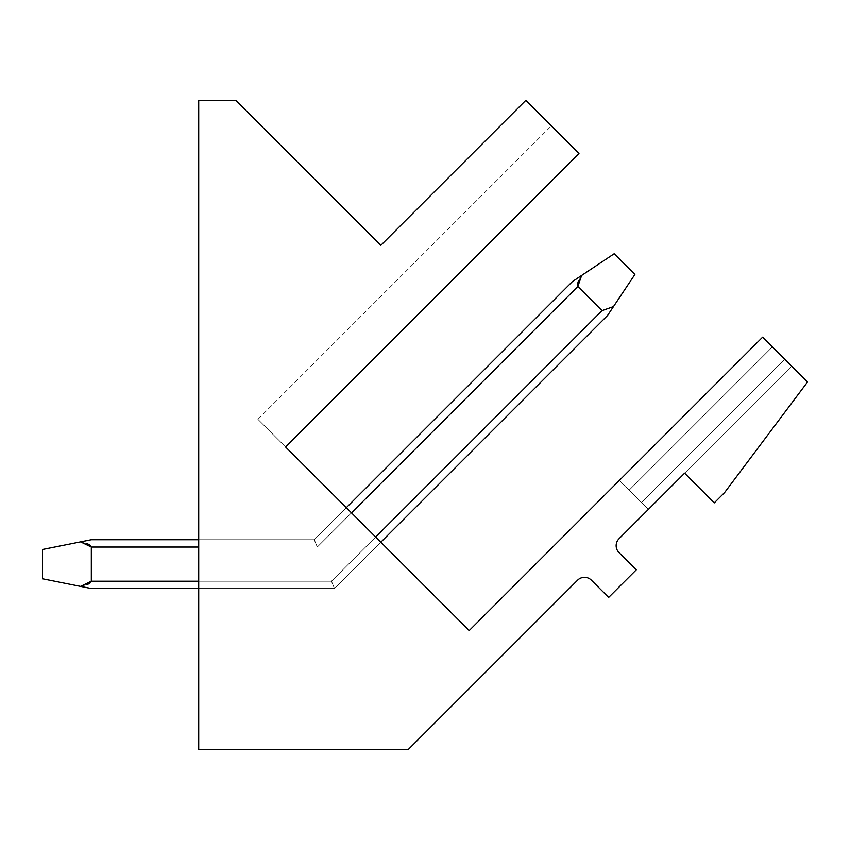 <?xml version="1.0" encoding="UTF-8"?>
<svg xmlns="http://www.w3.org/2000/svg" width="850" height="850" viewBox="0 0 850 850"><rect width="100%" height="100%" fill="white"/><g stroke="black" fill="none" stroke-linecap="round" stroke-linejoin="round"><path stroke-width="0.64" stroke-dasharray="4.25 3.19" d="M629.128 490.195L641.452 502.52L629.128 490.195L772.395 346.928L791.616 366.159L762.62 337.163L772.395 346.928L629.128 490.195L772.395 346.928L762.62 337.163L469.2 630.583L285.547 446.941L578.977 153.51L525.81 100.353L380.821 245.342L235.843 100.353L198.719 100.353L198.719 749.647L408.127 749.647L577.596 580.189A9.764 9.764 0 0 1 591.398 580.189L608.664 597.444L636.278 569.829L619.013 552.574A9.764 9.764 0 0 1 619.013 538.762L791.616 366.159L684.611 473.174L714.298 502.86L724.646 492.501L807.5 382.043L762.62 337.163L772.395 346.928L762.62 337.163L772.395 346.928L762.62 337.163L772.395 346.928L762.62 337.163L772.395 346.928L762.62 337.163L772.395 346.928L762.62 337.163L772.395 346.928L762.62 337.163L772.395 346.928L629.128 490.195L772.395 346.928L629.128 490.195L772.395 346.928L629.128 490.195L772.395 346.928L629.128 490.195L641.452 502.52L648.359 509.416L641.452 502.52L784.72 359.252L641.452 502.52L784.72 359.252L641.452 502.52L784.72 359.252L641.452 502.52L784.72 359.252L641.452 502.52L784.72 359.252L641.452 502.52L629.128 490.195L641.452 502.52L784.72 359.252L641.452 502.52L629.128 490.195L772.395 346.928L629.128 490.195L641.452 502.52L629.128 490.195L641.452 502.52L784.72 359.252L641.452 502.52L629.128 490.195L772.395 346.928L629.128 490.195L641.452 502.52L629.128 490.195L641.452 502.52L784.72 359.252L641.452 502.52L629.128 490.195L772.395 346.928L629.128 490.195L641.452 502.52L619.363 480.42L762.62 337.163L619.363 480.42L762.62 337.163L619.363 480.42L762.62 337.163L619.363 480.42L762.62 337.163L619.363 480.42L762.62 337.163L619.363 480.42L762.62 337.163L619.363 480.42L762.62 337.163L619.363 480.42L762.62 337.163L619.363 480.42L629.128 490.195M648.359 509.416L791.616 366.159L648.359 509.416L684.611 473.174L648.359 509.416L684.611 473.174L648.359 509.416L684.611 473.174L648.359 509.416L684.611 473.174L648.359 509.416L684.611 473.174L648.359 509.416L684.611 473.174L648.359 509.416L684.611 473.174L648.359 509.416L641.452 502.52L648.359 509.416M198.719 539.729L314.266 539.729L91.322 539.729L80.591 541.875L91.322 539.729L314.266 539.729L91.322 539.729L80.591 541.875L91.322 547.049L91.322 581.219L91.322 547.049L91.322 581.219L91.322 547.049L90.557 545.562L91.322 547.049L80.591 541.875L87.709 543.872L80.591 541.875L91.322 539.729L314.266 539.729L91.322 539.729L80.591 541.875L91.322 539.729L314.266 539.729L91.322 539.729L80.591 541.875L91.322 547.049L91.322 581.219L91.322 547.049L91.322 581.219L91.322 547.049L90.557 545.562L91.322 547.049L80.591 541.875L87.709 543.872L80.591 541.875L91.322 539.729L314.266 539.729L91.322 539.729L80.591 541.875L91.322 539.729L314.266 539.729L91.322 539.729L80.591 541.875L91.322 547.049L91.322 581.219L91.322 547.049L91.322 581.219L91.322 547.049L90.557 545.562L91.322 547.049L80.591 541.875L87.709 543.872L80.591 541.875L91.322 539.729L314.266 539.729L91.322 539.729L80.591 541.875L91.322 539.729L314.266 539.729L198.719 539.729L314.266 539.729L198.719 539.729L314.266 539.729L198.719 539.729L314.266 539.729L198.719 539.729L314.266 539.729L198.719 539.729L314.266 539.729L198.719 539.729L314.266 539.729L198.719 539.729L314.266 539.729L198.719 539.729L314.266 539.729L317.305 547.049L577.862 286.482L602.023 310.654L613.477 306.595L607.548 315.488L334.486 588.54L331.457 581.219L334.486 588.54L607.548 315.488L334.486 588.54L331.457 581.219L334.486 588.54L331.457 581.219L334.486 588.54L331.457 581.219L334.486 588.54L331.457 581.219L334.486 588.54L380.821 542.215L334.486 588.54L380.821 542.215L334.486 588.54L380.821 542.215L334.486 588.54L380.821 542.215L334.486 588.54L380.821 542.215L334.486 588.54L380.821 542.215L334.486 588.54L380.821 542.215L334.486 588.54L380.821 542.215L334.486 588.54L331.457 581.219L375.647 537.03L346.301 507.694L380.821 542.215L351.475 512.869L380.821 542.215L351.475 512.869L380.821 542.215L351.475 512.869L380.821 542.215L351.475 512.869L380.821 542.215L351.475 512.869L380.821 542.215L351.475 512.869L380.821 542.215L351.475 512.869L380.821 542.215L375.647 537.03L331.457 581.219L334.486 588.54L331.457 581.219L334.486 588.54L198.719 588.54L198.719 539.729L198.719 547.049L198.719 539.729L198.719 547.049L198.719 539.729L198.719 547.049L198.719 539.729L198.719 547.049L198.719 539.729L198.719 547.049L198.719 539.729L198.719 547.049L198.719 539.729L198.719 547.049L198.719 539.729L198.719 547.049L317.305 547.049L314.266 539.729L317.305 547.049L314.266 539.729L346.301 507.694L314.266 539.729L317.305 547.049L314.266 539.729L346.301 507.694L314.266 539.729L317.305 547.049L314.266 539.729L346.301 507.694L314.266 539.729L317.305 547.049L314.266 539.729L346.301 507.694L314.266 539.729L317.305 547.049L314.266 539.729L346.301 507.694L314.266 539.729L317.305 547.049L314.266 539.729L346.301 507.694L314.266 539.729L317.305 547.049L314.266 539.729L346.301 507.694L314.266 539.729L317.305 547.049L314.266 539.729L572.337 281.658L614.178 253.757L634.886 274.476L613.477 306.595L602.023 310.654L613.477 306.595L607.548 315.488L334.486 588.54L198.719 588.54L198.719 547.049L317.305 547.049L314.266 539.729L317.305 547.049L314.266 539.729L572.337 281.658L614.178 253.757L634.886 274.476L607.548 315.488L334.486 588.54L331.457 581.219L334.486 588.54L198.719 588.54L198.719 547.049L317.305 547.049L314.266 539.729L572.337 281.658L614.178 253.757L634.886 274.476L613.477 306.595L602.023 310.654L613.477 306.595L607.548 315.488L334.486 588.54L198.719 588.54L198.719 547.049L317.305 547.049L314.266 539.729L317.305 547.049L314.266 539.729L572.337 281.658L614.178 253.757L634.886 274.476L607.548 315.488L334.486 588.54L331.457 581.219L334.486 588.54L198.719 588.54L198.719 547.049L317.305 547.049L314.266 539.729L572.337 281.658L614.178 253.757L634.886 274.476L613.477 306.595L602.023 310.654L613.477 306.595L607.548 315.488L334.486 588.54L198.719 588.54L198.719 547.049L317.305 547.049L314.266 539.729L317.305 547.049L577.862 286.482L602.023 310.654L613.477 306.595L634.886 274.476L607.548 315.488L334.486 588.54L331.457 581.219L334.486 588.54L198.719 588.54L198.719 547.049L317.305 547.049L577.862 286.482L602.023 310.654L613.477 306.595L607.548 315.488L334.486 588.54L198.719 588.54L198.719 547.049L317.305 547.049L577.862 286.482L577.352 285.026L577.862 286.482L602.023 310.654L613.477 306.595L634.886 274.476L607.548 315.488L334.486 588.54L331.457 581.219L334.486 588.54L198.719 588.54L198.719 547.049L317.305 547.049L577.862 286.482L602.023 310.654L613.477 306.595L607.548 315.488L334.486 588.54L198.719 588.54L198.719 547.049L317.305 547.049L577.862 286.482L602.023 310.654L613.477 306.595L634.886 274.476L607.548 315.488L334.486 588.54L331.457 581.219L334.486 588.54L198.719 588.54L334.486 588.54L331.457 581.219L334.486 588.54L198.719 588.54L334.486 588.54L331.457 581.219L334.486 588.54L91.322 588.54L42.5 578.786L80.591 586.404L42.5 578.786L80.591 586.404L42.5 578.786L80.591 586.404L42.5 578.786L80.591 586.404L42.5 578.786L80.591 586.404L42.5 578.786L80.591 586.404L42.5 578.786L80.591 586.404L42.5 578.786L42.5 549.493L80.591 541.875L42.5 549.493L42.5 578.786L42.5 549.493L80.591 541.875L42.5 549.493L42.5 578.786L42.5 549.493L80.591 541.875L42.5 549.493L42.5 578.786L42.5 549.493L80.591 541.875L42.5 549.493L42.5 578.786L42.5 549.493L80.591 541.875L42.5 549.493L42.5 578.786L42.5 549.493L80.591 541.875L42.5 549.493L42.5 578.786L42.5 549.493L80.591 541.875L42.5 549.493L42.5 578.786L42.5 549.493L80.591 541.875L91.322 547.049L91.322 581.219L80.591 586.404L91.322 588.54L80.591 586.404L87.709 584.396L80.591 586.404L91.322 581.219L90.557 582.707L91.322 581.219L80.591 586.404L91.322 588.54L80.591 586.404L91.322 588.54L80.591 586.404L87.709 584.396L80.591 586.404L91.322 581.219L90.557 582.707L91.322 581.219L80.591 586.404L91.322 588.54L80.591 586.404L91.322 588.54L80.591 586.404L87.709 584.396L80.591 586.404L91.322 581.219L90.557 582.707L91.322 581.219L80.591 586.404L91.322 588.54L80.591 586.404L91.322 588.54L80.591 586.404L87.709 584.396L80.591 586.404M285.547 446.941L578.977 153.51L285.547 446.941L578.977 153.51L285.547 446.941L578.977 153.51L285.547 446.941L578.977 153.51L285.547 446.941L578.977 153.51L285.547 446.941L578.977 153.51L285.547 446.941L578.977 153.51L285.547 446.941L578.977 153.51L285.547 446.941L257.933 419.316L285.547 446.941M80.591 541.875L87.709 543.872L80.591 541.875L91.322 539.729L314.266 539.729L317.305 547.049L577.862 286.482L602.023 310.654L613.477 306.595L607.548 315.488L334.486 588.54L331.457 581.219L198.719 581.219L198.719 547.049L317.305 547.049L577.862 286.482L577.352 285.026L577.862 286.482L602.023 310.654L613.477 306.595L634.886 274.476L607.548 315.488L334.486 588.54L91.322 588.54L334.486 588.54L91.322 588.54L334.486 588.54L91.322 588.54L334.486 588.54L91.322 588.54L334.486 588.54L91.322 588.54L334.486 588.54L91.322 588.54L334.486 588.54L91.322 588.54L334.486 588.54L331.457 581.219L334.486 588.54L198.719 588.54M346.301 507.694L572.337 281.658L314.266 539.729L317.305 547.049L314.266 539.729L572.337 281.658L314.266 539.729L572.337 281.658L314.266 539.729L572.337 281.658L314.266 539.729L572.337 281.658L314.266 539.729L317.305 547.049L577.862 286.482L602.023 310.654L331.457 581.219L375.647 537.03L331.457 581.219L375.647 537.03L331.457 581.219L375.647 537.03L331.457 581.219L375.647 537.03L331.457 581.219L375.647 537.03L331.457 581.219L375.647 537.03L331.457 581.219L375.647 537.03L331.457 581.219L198.719 581.219L198.719 547.049L317.305 547.049L577.862 286.482L602.023 310.654L613.477 306.595L634.886 274.476L607.548 315.488M198.719 547.049L317.305 547.049L91.322 547.049L317.305 547.049L91.322 547.049L317.305 547.049L91.322 547.049L317.305 547.049L91.322 547.049L317.305 547.049L91.322 547.049L317.305 547.049L91.322 547.049L317.305 547.049L91.322 547.049L91.322 581.219L91.322 547.049L90.557 545.562L91.322 547.049L317.305 547.049L577.862 286.482L602.023 310.654L331.457 581.219L198.719 581.219L198.719 547.049L317.305 547.049L577.862 286.482L602.023 310.654L331.457 581.219L198.719 581.219L198.719 547.049L317.305 547.049L577.862 286.482L602.023 310.654L331.457 581.219L198.719 581.219L198.719 547.049L317.305 547.049L577.862 286.482L602.023 310.654L331.457 581.219L198.719 581.219L198.719 547.049L317.305 547.049L577.862 286.482L577.352 285.026L577.862 286.482L602.023 310.654L331.457 581.219L334.486 588.54L380.821 542.215M578.181 281.679L581.644 275.453L614.178 253.757L634.886 274.476L614.178 253.757L580.901 275.942L614.178 253.757L634.886 274.476L614.178 253.757L581.517 275.644L614.178 253.757L634.886 274.476L614.178 253.757L572.337 281.658L614.178 253.757L634.886 274.476L614.178 253.757L581.517 275.644L614.178 253.757L634.886 274.476L614.178 253.757L580.901 275.942L578.181 281.679M577.862 286.482L577.352 285.026L577.862 286.482M91.322 581.219L90.557 582.707L91.322 581.219L331.457 581.219L198.719 581.219M602.023 310.654L375.647 537.03M91.322 547.049L317.305 547.049L351.475 512.869M257.933 419.316L551.352 125.896L257.933 419.316"/><path stroke-width="1.27" d="M619.013 538.762L684.611 473.174L714.298 502.86L724.646 492.501L807.5 382.043L762.62 337.163L469.2 630.583L285.547 446.941L578.977 153.51L525.81 100.353L380.821 245.342L235.843 100.353L198.719 100.353L198.719 749.647L408.127 749.647L577.596 580.189A9.764 9.764 0 0 1 591.398 580.189L608.664 597.444L636.278 569.829L619.013 552.574A9.764 9.764 0 0 1 619.013 538.762M351.475 512.869L577.862 286.482L581.644 275.453L572.337 281.658L581.644 275.453L577.862 286.482L581.644 275.453L572.337 281.658L581.644 275.453L577.862 286.482L581.644 275.453L572.337 281.658L581.644 275.453L577.862 286.482L581.644 275.453L572.337 281.658L581.644 275.453L577.862 286.482L602.023 310.654L613.477 306.595L634.886 274.476L614.178 253.757L572.337 281.658L346.301 507.694M577.352 285.026L578.181 281.679L577.352 285.026M90.557 545.562L87.709 543.872L90.557 545.562M90.557 582.707L87.709 584.396L90.557 582.707M42.5 549.493L42.5 578.786L80.591 586.404L91.322 581.219L91.322 547.049L80.591 541.875L42.5 549.493M80.591 541.875L91.322 539.729L198.719 539.729M198.719 588.54L91.322 588.54L80.591 586.404M607.548 315.488L613.477 306.595L607.548 315.488L380.821 542.215M91.322 547.049L198.719 547.049M602.023 310.654L375.647 537.03M198.719 581.219L91.322 581.219"/></g></svg>

